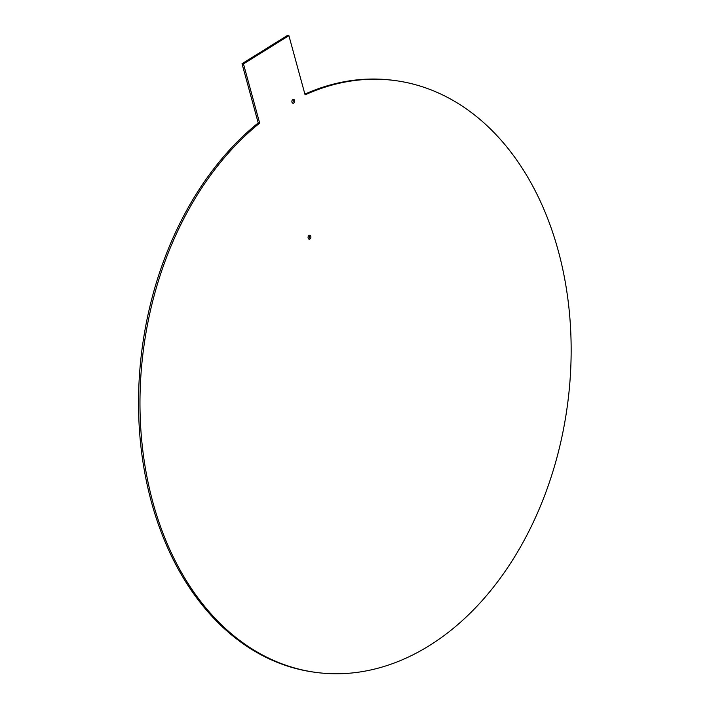 <?xml version="1.0" encoding="UTF-8"?>
<svg xmlns="http://www.w3.org/2000/svg" width="709" height="709" viewBox="0 0 709 709"><rect width="100%" height="100%" fill="white"/><g stroke="black" fill="none" stroke-linecap="round" stroke-linejoin="round"><path stroke-width="1.06" d="M292.808 99.561A1.967 1.409 97.6 0 0 291.878 101.671A1.967 1.409 97.6 0 0 293.03 103.284A1.967 1.409 97.6 0 0 293.774 103.106A1.967 1.409 97.6 0 0 294.714 100.997A1.967 1.409 97.6 0 0 293.553 99.384A1.967 1.409 97.6 0 0 292.808 99.561M309 235.485A1.967 1.409 97.6 0 0 308.069 237.586A1.967 1.409 97.6 0 0 309.23 239.208A1.967 1.409 97.6 0 0 309.975 239.03A1.967 1.409 97.6 0 0 310.905 236.921A1.967 1.409 97.6 0 0 309.753 235.308A1.967 1.409 97.6 0 0 309 235.485A1.967 1.409 97.6 0 1 308.539 238.827M258.218 122.923A298.56 213.799 97.6 0 0 140.568 443.285A298.56 213.799 97.6 0 0 314.433 672.203L315.877 672.398A298.56 213.799 -82.4 0 1 142.022 443.479A298.56 213.799 -82.4 0 1 259.671 123.118L258.218 122.923L242.017 63.713L243.471 63.907L288.9 35.645L305.092 94.846A298.56 213.799 -82.4 0 1 395.25 80.587A298.56 213.799 -82.4 0 1 570.435 325.865A298.56 213.799 -82.4 0 1 429.211 645.695A298.56 213.799 -82.4 0 1 315.877 672.398M395.25 80.587L393.796 80.392A298.56 213.799 97.6 0 0 304.888 94.093M288.9 35.645L287.446 35.45L242.017 63.713M292.347 102.902A1.967 1.409 97.6 0 0 292.79 99.57M259.671 123.118L243.471 63.907"/></g></svg>
